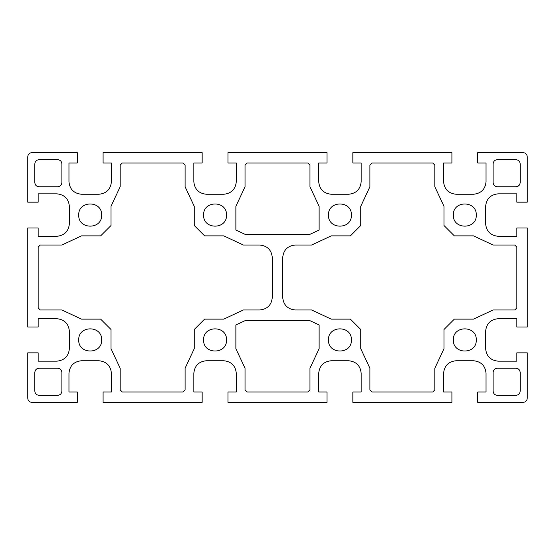 <?xml version="1.0" encoding="UTF-8"?>
<svg xmlns="http://www.w3.org/2000/svg" width="555" height="555" viewBox="0 0 555 555"><rect width="100%" height="100%" fill="white"/><g stroke="black" fill="none" stroke-linecap="round" stroke-linejoin="round"><path stroke-width="0.83" d="M282.703 297.48C283.494 305.014 287.656 309.177 295.191 309.967L311.632 309.967L331.196 319.125L350.385 319.125L360.75 329.49L360.75 348.679L369.908 368.242L369.908 389.887L371.989 391.969L432.761 391.969L434.842 389.887L434.842 368.242L444 348.679L444 329.49L454.365 319.125L473.554 319.125L493.117 309.967L514.762 309.967L516.844 307.886L516.844 247.114L514.762 245.032L493.117 245.032L473.554 235.875L454.365 235.875L444 225.51L444 206.321L434.842 186.757L434.842 165.112L432.761 163.031L371.989 163.031L369.908 165.112L369.908 186.757L360.75 206.321L360.75 225.51L350.385 235.875L331.196 235.875L311.632 245.032L295.191 245.032C287.656 245.823 283.494 249.986 282.703 257.52L282.703 297.48M259.809 309.967C267.344 309.177 271.506 305.014 272.297 297.48L272.297 257.52C271.506 249.986 267.344 245.823 259.809 245.032L243.368 245.032L223.804 235.875L204.615 235.875L194.25 225.51L194.25 206.321L185.093 186.757L185.093 165.112L183.011 163.031L122.239 163.031L120.157 165.112L120.157 186.757L111 206.321L111 225.51L100.635 235.875L81.446 235.875L61.883 245.032L40.237 245.032L38.156 247.114L38.156 307.886L40.237 309.967L61.883 309.967L81.446 319.125L100.635 319.125L111 329.49L111 348.679L120.157 368.242L120.157 389.887L122.239 391.969L183.011 391.969L185.093 389.887L185.093 368.242L194.25 348.679L194.25 329.49L204.615 319.125L223.804 319.125L243.368 309.967L259.809 309.967M245.032 389.887L247.114 391.969L307.886 391.969L309.967 389.887L309.967 368.242L319.125 348.679L319.125 324.966L309.315 320.374L245.685 320.374L235.875 324.966L235.875 348.679L245.032 368.242L245.032 389.887M247.114 163.031L245.032 165.112L245.032 186.757L235.875 206.321L235.875 230.034L245.685 234.626L309.315 234.626L319.125 230.034L319.125 206.321L309.967 186.757L309.967 165.112L307.886 163.031L247.114 163.031M497.28 368.242C494.769 368.506 493.381 369.894 493.117 372.405L493.117 391.136C493.381 393.648 494.769 395.035 497.28 395.299L516.011 395.299C518.523 395.035 519.91 393.648 520.174 391.136L520.174 372.405C519.91 369.894 518.523 368.506 516.011 368.242L497.28 368.242M493.117 182.595C493.381 185.106 494.769 186.494 497.28 186.757L516.011 186.757C518.523 186.494 519.91 185.106 520.174 182.595L520.174 163.864C519.91 161.352 518.523 159.965 516.011 159.701L497.28 159.701C494.769 159.965 493.381 161.352 493.117 163.864L493.117 182.595M61.883 372.405C61.619 369.894 60.231 368.506 57.72 368.242L38.989 368.242C36.477 368.506 35.09 369.894 34.826 372.405L34.826 391.136C35.09 393.648 36.477 395.035 38.989 395.299L57.72 395.299C60.231 395.035 61.619 393.648 61.883 391.136L61.883 372.405M453.366 339.938C452.734 325.175 476.891 325.175 476.259 339.938C476.891 354.7 452.734 354.7 453.366 339.938M328.491 339.938C327.859 325.175 352.016 325.175 351.384 339.938C352.016 354.7 327.859 354.7 328.491 339.938M453.366 215.062C452.734 200.3 476.891 200.3 476.259 215.062C476.891 229.825 452.734 229.825 453.366 215.062M328.491 215.062C327.859 200.3 352.016 200.3 351.384 215.062C352.016 229.825 327.859 229.825 328.491 215.062M101.634 339.938C102.266 354.7 78.109 354.7 78.741 339.938C78.109 325.175 102.266 325.175 101.634 339.938M226.509 215.062C227.141 229.825 202.984 229.825 203.616 215.062C202.984 200.3 227.141 200.3 226.509 215.062M101.634 215.062C102.266 229.825 78.109 229.825 78.741 215.062C78.109 200.3 102.266 200.3 101.634 215.062M226.509 339.938C227.141 354.7 202.984 354.7 203.616 339.938C202.984 325.175 227.141 325.175 226.509 339.938M31.912 402.375C29.401 402.111 28.014 400.724 27.75 398.212C28.014 400.724 29.401 402.111 31.912 402.375L77.284 402.375L77.284 391.969L68.959 391.969L68.959 373.238C69.75 365.703 73.912 361.541 81.446 360.75L98.929 360.75C106.463 361.541 110.625 365.703 111.416 373.238L111.416 391.969L103.091 391.969L103.091 402.375L202.159 402.375L202.159 391.969L193.834 391.969L193.834 373.238C194.625 365.703 198.787 361.541 206.321 360.75L223.804 360.75C231.338 361.541 235.5 365.703 236.291 373.238L236.291 391.969L227.966 391.969L227.966 402.375L327.034 402.375L327.034 391.969L318.709 391.969L318.709 373.238C319.5 365.703 323.662 361.541 331.196 360.75L348.679 360.75C356.213 361.541 360.375 365.703 361.166 373.238L361.166 391.969L352.841 391.969L352.841 402.375L451.909 402.375L451.909 391.969L443.584 391.969L443.584 373.238C444.375 365.703 448.537 361.541 456.071 360.75L473.554 360.75C481.088 361.541 485.25 365.703 486.041 373.238L486.041 391.969L477.716 391.969L477.716 402.375L523.087 402.375C525.599 402.111 526.986 400.724 527.25 398.212C526.986 400.724 525.599 402.111 523.087 402.375M27.75 156.787C28.014 154.276 29.401 152.889 31.912 152.625C29.401 152.889 28.014 154.276 27.75 156.787L27.75 202.159L38.156 202.159L38.156 193.834L56.887 193.834C64.422 194.625 68.584 198.787 69.375 206.321L69.375 223.804C68.584 231.338 64.422 235.5 56.887 236.291L38.156 236.291L38.156 227.966L27.75 227.966L27.75 327.034L38.156 327.034L38.156 318.709L56.887 318.709C64.422 319.5 68.584 323.662 69.375 331.196L69.375 348.679C68.584 356.213 64.422 360.375 56.887 361.166L38.156 361.166L38.156 352.841L27.75 352.841L27.75 398.212M523.087 152.625C525.599 152.889 526.986 154.276 527.25 156.787C526.986 154.276 525.599 152.889 523.087 152.625L477.716 152.625L477.716 163.031L486.041 163.031L486.041 181.762C485.25 189.297 481.088 193.459 473.554 194.25L456.071 194.25C448.537 193.459 444.375 189.297 443.584 181.762L443.584 163.031L451.909 163.031L451.909 152.625L352.841 152.625L352.841 163.031L361.166 163.031L361.166 181.762C360.375 189.297 356.213 193.459 348.679 194.25L331.196 194.25C323.662 193.459 319.5 189.297 318.709 181.762L318.709 163.031L327.034 163.031L327.034 152.625L227.966 152.625L227.966 163.031L236.291 163.031L236.291 181.762C235.5 189.297 231.338 193.459 223.804 194.25L206.321 194.25C198.787 193.459 194.625 189.297 193.834 181.762L193.834 163.031L202.159 163.031L202.159 152.625L103.091 152.625L103.091 163.031L111.416 163.031L111.416 181.762C110.625 189.297 106.463 193.459 98.929 194.25L81.446 194.25C73.912 193.459 69.75 189.297 68.959 181.762L68.959 163.031L77.284 163.031L77.284 152.625L31.912 152.625M527.25 398.212L527.25 352.841L516.844 352.841L516.844 361.166L498.113 361.166C490.578 360.375 486.416 356.213 485.625 348.679L485.625 331.196C486.416 323.662 490.578 319.5 498.113 318.709L516.844 318.709L516.844 327.034L527.25 327.034L527.25 227.966L516.844 227.966L516.844 236.291L498.113 236.291C490.578 235.5 486.416 231.338 485.625 223.804L485.625 206.321C486.416 198.787 490.578 194.625 498.113 193.834L516.844 193.834L516.844 202.159L527.25 202.159L527.25 156.787M38.989 159.701L57.72 159.701C60.231 159.965 61.619 161.352 61.883 163.864L61.883 182.595C61.619 185.106 60.231 186.494 57.72 186.757L38.989 186.757C36.477 186.494 35.09 185.106 34.826 182.595L34.826 163.864C35.09 161.352 36.477 159.965 38.989 159.701"/></g></svg>
